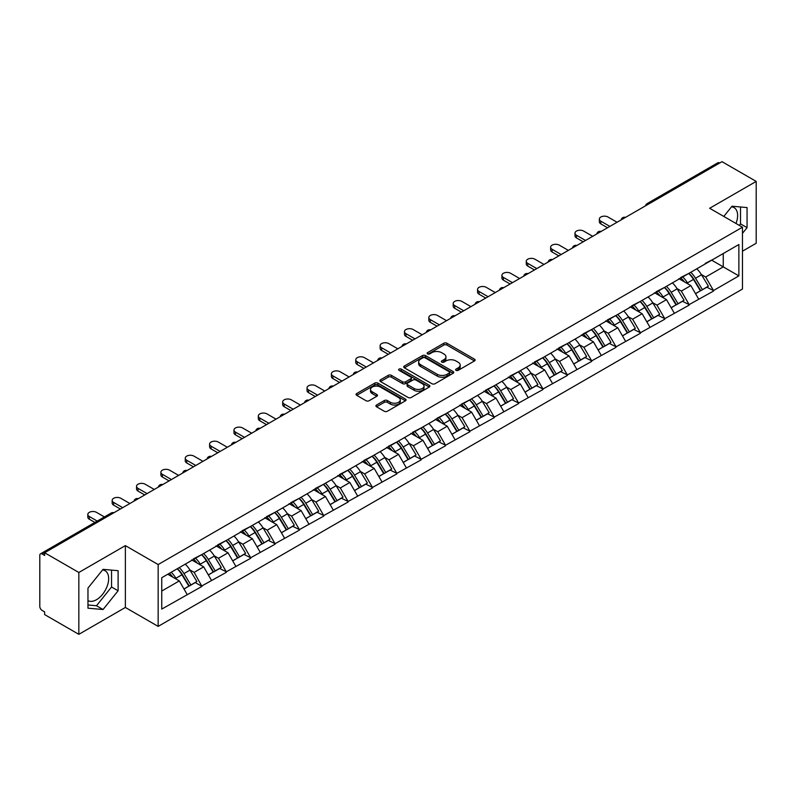 <?xml version="1.0" encoding="UTF-8"?>
<svg xmlns="http://www.w3.org/2000/svg" width="796" height="796" viewBox="0 0 796 796"><rect width="100%" height="100%" fill="white"/><g stroke="black" fill="none" stroke-linecap="round" stroke-linejoin="round"><path stroke-width="1.19" d="M456.048 370.349A1.512 0.876 0 0 0 458.197 370.349L474.486 360.946A2.169 1.254 0 0 0 475.122 360.061A2.169 1.254 0 0 0 474.486 359.175L446.894 343.245A2.169 1.254 0 0 0 443.83 343.245L427.542 352.648A1.512 0.876 0 0 0 427.104 353.275A1.512 0.876 0 0 0 427.542 353.892A1.512 0.876 0 0 0 429.691 353.892L431.8 352.678A6.935 4 0 0 1 441.611 352.678L443.909 354.001A6.935 4 0 0 1 445.939 356.837A6.935 4 0 0 1 443.909 359.663L441.8 360.877A1.512 0.876 0 0 0 441.352 361.503A1.512 0.876 0 0 0 441.8 362.12A1.512 0.876 0 0 0 443.949 362.12L446.049 360.906A6.935 4 0 0 1 455.859 360.906L458.158 362.23A6.935 4 0 0 1 460.188 365.065A6.935 4 0 0 1 458.158 367.891L456.048 369.115A1.512 0.876 0 0 0 455.611 369.732A1.512 0.876 0 0 0 456.048 370.349L456.048 369.115M87.968 600.622A17.223 9.94 120 0 0 96.485 599.716A17.223 9.94 120 0 0 107.729 584.533A17.223 9.94 120 0 0 105.092 570.732A17.223 9.94 120 0 0 102.555 569.946M731.504 206.821A17.223 9.94 -60 0 1 734.051 207.607A17.223 9.94 -60 0 1 735.982 223.467M376.548 405.015A2.169 1.254 0 0 0 375.911 405.9A2.169 1.254 0 0 0 376.548 406.786L384.289 411.253A2.169 1.254 0 0 0 387.353 411.253L405.433 400.816A2.169 1.254 0 0 0 406.069 399.93A2.169 1.254 0 0 0 405.433 399.045L377.851 383.115A2.169 1.254 0 0 0 374.787 383.115L356.698 393.552A2.169 1.254 0 0 0 356.061 394.438A2.169 1.254 0 0 0 356.698 395.323L366.041 400.726A2.169 1.254 0 0 0 369.115 400.726L376.846 396.259A2.169 1.254 0 0 0 377.483 395.373A2.169 1.254 0 0 0 376.846 394.488L372.22 391.811A5.801 3.343 0 0 1 370.518 389.443A5.801 3.343 0 0 1 374.1 386.349A5.801 3.343 0 0 1 380.418 387.075L398.577 397.562A5.801 3.343 0 0 1 400.279 399.93A5.801 3.343 0 0 1 396.697 403.015A5.801 3.343 0 0 1 390.378 402.298L387.353 400.547A2.169 1.254 0 0 0 384.289 400.547L376.548 405.015L376.548 406.786L384.289 402.348L384.289 400.547M125.37 545.618L78.834 572.483L44.636 552.742L722.002 161.668L756.2 181.408L709.664 208.273L742.459 227.208L158.155 564.553L125.37 545.618L125.37 607.467L158.155 626.392L158.155 564.553M431.949 383.732A2.169 1.254 0 0 0 435.014 383.732L453.103 373.294A2.169 1.254 0 0 0 453.74 372.409A2.169 1.254 0 0 0 453.103 371.523L425.512 355.593A2.169 1.254 0 0 0 422.447 355.593L404.358 366.041A2.169 1.254 0 0 0 403.731 366.916A2.169 1.254 0 0 0 404.358 367.802L431.949 383.732M399.682 370.677A1.512 0.876 0 0 1 401.224 370.896L401.224 369.085L429.273 385.284A2.169 1.254 0 0 1 429.9 386.169A2.169 1.254 0 0 1 429.273 387.055L411.184 397.493A2.169 1.254 0 0 1 408.119 397.493L380.528 381.563L388.269 377.135L388.269 375.324L380.528 379.791A2.169 1.254 0 0 0 379.891 380.677A2.169 1.254 0 0 0 380.528 381.563L380.528 379.791M388.269 377.135A2.169 1.254 0 0 1 391.334 377.135L391.334 375.324A2.169 1.254 0 0 0 388.269 375.324M391.334 375.324L402.527 381.791A2.169 1.254 0 0 0 405.592 381.791L410.726 378.826A2.169 1.254 0 0 0 411.363 377.941A2.169 1.254 0 0 0 410.726 377.055L399.075 370.329A1.512 0.876 0 0 1 398.627 369.712A1.512 0.876 0 0 1 399.562 368.896A1.512 0.876 0 0 1 401.224 369.085M158.155 626.392L742.459 289.057L742.459 227.208M177.319 568.732A14.796 8.547 -120 0 1 182.383 574.652L189.279 586.035L195.289 582.563L201.955 586.413L194.154 572.354L189.826 569.856M201.955 586.413L161.747 609.089L161.747 577.717L738.867 244.521L738.867 275.894L713.495 290.54L705.684 277.018L701.366 274.52M688.848 273.396A14.796 8.547 -120 0 1 693.913 279.316L700.808 290.699L706.828 287.227L713.495 290.54M713.495 291.077L689.137 304.609L681.326 291.077L676.998 288.58M664.491 287.455A14.796 8.547 -120 0 1 669.555 293.376L676.451 304.769L682.461 301.296L689.137 304.609M689.137 305.147L664.779 318.669L656.969 305.147L652.64 302.649M640.133 301.525A14.796 8.547 -120 0 1 645.198 307.445L652.093 318.828L658.103 315.355L664.779 318.669M664.779 319.206L640.422 332.728L632.611 319.206L628.283 316.709M615.776 315.584A14.796 8.547 -120 0 1 620.84 321.504L627.736 332.897L633.745 329.425L640.422 332.728M640.422 333.275L616.054 346.797L608.253 333.275L603.925 330.778M591.418 329.653A14.796 8.547 -120 0 1 596.483 335.574L603.378 346.957L609.388 343.484L616.054 346.797M616.054 347.335L591.697 360.857L583.896 347.335L579.568 344.837M567.06 343.713A14.796 8.547 -120 0 1 572.125 349.633L579.02 361.016L585.03 357.553L591.697 360.857M591.697 361.404L567.339 374.926L559.538 361.404L555.21 358.906M542.703 357.772A14.796 8.547 -120 0 1 547.767 363.702L554.663 375.085L560.673 371.613L567.339 374.926M567.339 375.463L542.981 388.985L535.171 375.463L530.852 372.966M518.335 371.841A14.796 8.547 -120 0 1 523.41 377.762L530.305 389.144L536.315 385.672L542.981 388.985M542.981 389.523L518.624 403.045L510.813 389.523L506.495 387.025M493.978 385.901A14.796 8.547 -120 0 1 499.042 391.821L505.938 403.214L511.957 399.741L518.624 403.045M518.624 403.592L494.266 417.114L486.455 403.592L482.127 401.094M469.62 399.97A14.796 8.547 -120 0 1 474.685 405.89L481.58 417.273L487.59 413.801L494.266 417.114M494.266 417.651L469.909 431.173L462.098 417.651L457.77 415.154M445.262 414.029A14.796 8.547 -120 0 1 450.327 419.95L457.222 431.332L463.232 427.87L469.909 431.173M469.909 431.721L445.551 445.243L437.74 431.721L433.412 429.223M420.905 428.089A14.796 8.547 -120 0 1 425.969 434.019L432.865 445.402L438.875 441.929L445.551 445.243M445.551 445.78L421.184 459.302L413.383 445.78L409.054 443.282M396.547 442.158A14.796 8.547 -120 0 1 401.612 448.078L408.507 459.461L414.517 455.989L421.184 459.302M421.184 459.839L396.826 473.361L389.025 459.839L384.697 457.342M372.19 456.217A14.796 8.547 -120 0 1 377.254 462.138L384.15 473.53L390.159 470.058L396.826 473.361M396.826 473.909L372.468 487.431L364.668 473.909L360.339 471.411M347.832 470.287A14.796 8.547 -120 0 1 352.897 476.207L359.792 487.59L365.802 484.117L372.468 487.431M372.468 487.968L348.111 501.49L340.3 487.968L335.982 485.47M323.465 484.346A14.796 8.547 -120 0 1 328.539 490.266L335.434 501.649L341.444 498.187L348.111 501.49M348.111 502.037L323.753 515.559L315.942 502.037L311.624 499.54M299.107 498.405A14.796 8.547 -120 0 1 304.171 504.336L311.067 515.718L317.087 512.246L323.753 515.559M323.753 516.097L299.395 529.619L291.585 516.097L287.256 513.599M274.749 512.475A14.796 8.547 -120 0 1 279.814 518.395L286.709 529.778L292.719 526.305L299.395 529.619M299.395 530.156L275.038 543.688L267.227 530.156L262.899 527.658M250.392 526.534A14.796 8.547 -120 0 1 255.456 532.454L262.352 543.847L268.361 540.375L275.038 543.688M275.038 544.225L250.68 557.747L242.87 544.225L238.541 541.728M226.034 540.603A14.796 8.547 -120 0 1 231.099 546.524L237.994 557.906L244.004 554.434L250.68 557.747M250.68 558.285L226.313 571.807L218.512 558.285L214.184 555.787M201.677 554.663A14.796 8.547 -120 0 1 206.741 560.583L213.636 571.976L219.646 568.503L226.313 571.807M226.313 572.354L201.955 585.876M193.687 558.742L201.955 554.504M194.154 572.354L203.676 566.851L191.657 559.906M211.487 580.374L203.676 566.851M218.044 544.673L226.313 540.434M218.512 558.285L228.034 552.792L216.014 545.847M235.845 566.314L228.034 552.792M242.402 530.614L250.68 526.375M242.87 544.225L252.392 538.723L240.372 531.788M260.202 552.245L252.392 538.723M266.76 516.544L275.038 512.306M267.227 530.156L276.749 524.663L264.73 517.718M284.56 538.186L276.749 524.663M291.117 502.485L299.395 498.246M291.585 516.097L301.107 510.594L289.087 503.659M308.918 524.116L301.107 510.594M315.475 488.416L323.753 484.187M315.942 502.037L325.474 496.535L313.445 489.59M333.275 510.057L325.474 496.535M339.832 474.356L348.111 470.118M340.3 487.968L349.832 482.475L337.803 475.53M357.633 495.998L349.832 482.475M364.19 460.297L372.468 456.058M364.668 473.909L374.19 468.406L362.16 461.461M381.99 481.928L374.19 468.406M388.557 446.228L396.826 441.989M389.025 459.839L398.547 454.347L386.528 447.402M406.358 467.869L398.547 454.347M412.915 432.168L421.184 427.93M413.383 445.78L422.905 440.278L410.885 433.342M430.716 453.8L422.905 440.278M437.273 418.099L445.551 413.87M437.74 431.721L447.262 426.218L435.243 419.273M455.073 439.74L447.262 426.218M461.63 404.04L469.909 399.801M462.098 417.651L471.62 412.149L459.6 405.214M479.431 425.681L471.62 412.149M485.988 389.98L494.266 385.742M486.455 403.592L495.978 398.09L483.958 391.144M503.788 411.612L495.978 398.09M510.345 375.911L518.624 371.672M510.813 389.523L520.345 384.03L508.316 377.085M528.146 397.552L520.345 384.03M534.703 361.852L542.981 357.613M535.171 375.463L544.703 369.961L532.673 363.026M552.504 383.483L544.703 369.961M559.061 347.782L567.339 343.554M559.538 361.404L569.06 355.902L557.031 348.956M576.861 369.424L569.06 355.902M583.428 333.723L591.697 329.484M583.896 347.335L593.418 341.832L581.398 334.897M601.229 355.354L593.418 341.832M607.786 319.664L616.054 315.425M608.253 333.275L617.776 327.773L605.756 320.828M625.586 341.295L617.776 327.773M632.143 305.594L640.422 301.356M632.611 319.206L642.133 313.714L630.114 306.768M649.944 327.236L642.133 313.714M656.501 291.535L664.779 287.296M656.969 305.147L666.491 299.644L654.471 292.709M674.302 313.166L666.491 299.644M680.859 277.466L689.137 273.227M681.326 291.077L690.848 285.585L678.829 278.64M698.659 299.107L690.848 285.585M719.664 163.021L648.929 203.866M647.934 204.433A3.313 1.91 120 0 1 648.77 203.766A3.313 1.91 60 0 0 647.118 203.607L717.853 162.772A3.313 1.91 60 0 1 719.504 162.931M705.216 263.406L713.495 259.168M705.684 277.018L723.256 266.879L723.256 253.536L738.867 244.521M711.694 260.202L738.867 275.894M742.459 251.188L756.2 243.258L756.2 181.408M78.834 572.483L78.834 634.332L44.636 614.592L44.636 611.885L42.138 610.442A3.313 1.91 -120 0 1 39.8 606.383L39.8 555.359A3.313 1.91 -120 0 1 40.487 553.837A3.313 1.91 -120 0 1 42.138 554.006L44.636 555.449L44.636 552.742M78.834 634.332L125.37 607.467M161.747 591.06L179.319 580.911L167.757 574.244M187.12 594.433L179.319 580.911M693.575 279.585L694.351 280.033M669.217 293.644L669.993 294.092M644.86 307.704L645.626 308.151M620.502 321.773L621.268 322.221M596.134 335.832L596.91 336.28M571.777 349.902L572.553 350.349M547.419 363.961L548.195 364.409M523.062 378.03L523.838 378.468M498.704 392.09L499.48 392.537M474.346 406.149L475.122 406.597M449.989 420.218L450.755 420.666M425.631 434.278L426.397 434.725M401.264 448.347L402.04 448.785M376.906 462.406L377.682 462.854M352.548 476.466L353.325 476.913M328.191 490.535L328.967 490.983M303.833 504.594L304.609 505.042M279.476 518.664L280.252 519.111M255.118 532.723L255.884 533.171M230.76 546.782L231.527 547.23M206.393 560.852L207.169 561.299M182.035 574.911L182.811 575.359M742.459 233.387L747.066 227.656L747.066 207.567L732.002 206.214L723.793 216.432M118.106 570.692L103.042 569.339L87.968 588.085L87.968 608.184L103.042 609.527L118.106 590.781L118.106 570.692M456.655 370.568L458.158 369.692A6.935 4 0 0 0 460.188 366.866L460.188 365.065M445.939 356.837L445.939 358.638A6.935 4 0 0 1 443.909 361.464L442.407 362.339M474.456 360.966L446.894 345.056A2.169 1.254 0 0 0 443.83 345.056L428.149 354.101M453.073 373.304L425.512 357.394A2.169 1.254 0 0 0 422.447 357.394L404.388 367.822L404.358 366.041M449.272 373.025A1.512 0.876 0 0 0 449.71 372.409A1.512 0.876 0 0 0 449.272 371.792L425.054 357.802A1.512 0.876 0 0 0 422.905 357.802L420.686 359.086A6.935 4 0 0 0 418.656 361.921A6.935 4 0 0 0 420.686 364.757L437.243 374.309A6.935 4 0 0 0 447.044 374.309L449.272 373.025L449.272 374.826A1.512 0.876 0 0 0 449.71 374.21L449.71 372.409M418.656 361.921L418.656 363.722A6.935 4 0 0 0 420.686 366.558L420.686 364.757M449.272 374.826L447.044 376.11A6.935 4 0 0 1 437.243 376.11L420.686 366.558M391.334 377.135L402.527 383.592A2.169 1.254 0 0 0 405.592 383.592L410.726 380.627A2.169 1.254 0 0 0 411.363 379.742L411.363 377.941M401.224 370.896L429.243 387.065M414.129 388.488A5.801 3.343 0 0 0 420.457 389.214A5.801 3.343 0 0 0 424.029 386.12A5.801 3.343 0 0 0 422.338 383.752L415.93 380.06A2.169 1.254 0 0 0 412.865 380.06L407.731 383.025A2.169 1.254 0 0 0 407.104 383.911A2.169 1.254 0 0 0 407.731 384.796L414.129 388.488L414.129 390.289A5.801 3.343 0 0 0 420.457 391.015A5.801 3.343 0 0 0 424.029 387.931L424.029 386.12M407.104 383.911L407.104 385.712A2.169 1.254 0 0 0 407.731 386.597L407.731 384.796M414.129 390.289L407.731 386.597M400.279 399.93L400.279 401.731A5.801 3.343 0 0 1 396.697 404.826A5.801 3.343 0 0 1 390.378 404.099L387.353 402.348A2.169 1.254 0 0 0 384.289 402.348M370.518 389.443L370.518 391.244A5.801 3.343 0 0 0 372.22 393.612L372.22 391.811M376.826 396.269L372.22 393.612M405.433 399.045L405.433 400.816L377.851 384.916A2.169 1.254 0 0 0 374.787 384.916L356.727 395.343M739.295 225.377L740.509 223.865L740.509 206.98M740.509 223.865L747.066 227.656M87.968 604.98L96.485 605.736L111.549 586.99L111.549 570.105M111.549 586.99L118.106 590.781M96.485 605.736L103.042 609.527M600.831 221.169L600.831 223.875A5.074 2.935 180 0 1 599.348 221.805L599.348 219.099A5.074 2.935 0 0 0 600.831 221.169L609.895 226.402M617.069 222.253L608.015 217.019A5.074 2.935 0 0 0 602.482 216.383A5.074 2.935 0 0 0 599.348 219.099M696.779 268.819A18.109 10.457 60 0 1 701.525 274.789L695.515 278.262A18.109 10.457 -120 0 0 690.769 272.292M695.515 278.262L702.41 289.644L708.42 286.172L701.525 274.789M700.808 290.699L702.41 289.644M706.828 287.227L708.42 286.172M680.411 277.724A14.796 8.547 60 0 1 684.49 281.913M682.729 276.928A18.109 10.457 60 0 1 687.475 282.898L688.152 284.023M695.555 293.734L700.38 290.819L693.485 279.426A18.109 10.457 -120 0 0 688.739 273.466M700.38 290.819L695.495 293.634M600.831 223.875L607.547 227.756M576.473 235.238L576.473 237.934A5.074 2.935 180 0 1 574.991 235.865L574.991 233.158A5.074 2.935 0 0 0 576.473 235.238L585.528 240.462M592.712 236.312L583.657 231.089A5.074 2.935 0 0 0 578.125 230.452A5.074 2.935 0 0 0 574.991 233.158M672.421 282.879A18.109 10.457 60 0 1 677.167 288.849L671.157 292.321A18.109 10.457 -120 0 0 666.411 286.351M671.157 292.321L678.053 303.704L684.062 300.231L677.167 288.849M676.451 304.769L678.053 303.704M682.461 301.296L684.062 300.231M656.053 291.794A14.796 8.547 60 0 1 660.133 295.973M658.362 290.998A18.109 10.457 60 0 1 663.108 296.968L663.794 298.082M671.197 307.803L676.023 304.878L669.128 293.495A18.109 10.457 -120 0 0 664.381 287.525M676.023 304.878L671.137 307.694M576.473 237.934L583.189 241.815M552.116 249.297L552.116 252.004A5.074 2.935 180 0 1 550.633 249.924L550.633 247.228A5.074 2.935 0 0 0 552.116 249.297L561.17 254.521M568.354 250.382L559.299 245.148A5.074 2.935 0 0 0 553.767 244.511A5.074 2.935 0 0 0 550.633 247.228M648.063 296.948A18.109 10.457 60 0 1 652.81 302.918L646.79 306.38A18.109 10.457 -120 0 0 642.054 300.42M646.79 306.38L653.685 317.773L659.705 314.301L652.81 302.918M652.093 318.828L653.685 317.773M658.103 315.355L659.705 314.301M631.696 305.853A14.796 8.547 60 0 1 635.775 310.042M634.004 305.057A18.109 10.457 60 0 1 638.75 311.027L639.437 312.151M646.84 321.863L651.655 318.937L644.76 307.555A18.109 10.457 -120 0 0 640.024 301.585M651.655 318.937L646.78 321.753M552.116 252.004L558.832 255.874M527.758 263.357L527.758 266.063A5.074 2.935 180 0 1 526.265 263.993L526.265 261.287A5.074 2.935 0 0 0 527.758 263.357L536.812 268.59M543.996 264.441L534.942 259.217A5.074 2.935 0 0 0 529.41 258.581A5.074 2.935 0 0 0 526.265 261.287M623.706 311.007A18.109 10.457 60 0 1 628.452 316.977L622.432 320.45A18.109 10.457 -120 0 0 617.686 314.48M622.432 320.45L629.328 331.832L635.347 328.36L628.452 316.977M627.736 332.897L629.328 331.832M633.745 329.425L635.347 328.36M607.338 319.912A14.796 8.547 60 0 1 611.418 324.101M609.646 319.126A18.109 10.457 60 0 1 614.393 325.086L615.069 326.211M622.482 335.922L627.298 333.007L620.402 321.624A18.109 10.457 -120 0 0 615.656 315.654M627.298 333.007L622.422 335.822M527.758 266.063L534.474 269.944M503.4 277.426L503.4 280.132A5.074 2.935 180 0 1 501.908 278.053L501.908 275.346A5.074 2.935 0 0 0 503.4 277.426L512.455 282.65M519.639 278.51L510.584 273.277A5.074 2.935 0 0 0 505.042 272.64A5.074 2.935 0 0 0 501.908 275.346M599.338 325.076A18.109 10.457 60 0 1 604.084 331.036L598.075 334.509A18.109 10.457 -120 0 0 593.328 328.539M598.075 334.509L604.97 345.892L610.98 342.429L604.084 331.036M603.378 346.957L604.97 345.892M609.388 343.484L610.98 342.429M582.98 333.982A14.796 8.547 60 0 1 587.06 338.171M585.289 333.186A18.109 10.457 60 0 1 590.035 339.156L590.712 340.28M598.124 349.991L602.94 347.066L596.045 335.683A18.109 10.457 -120 0 0 591.299 329.713M602.94 347.066L598.065 349.882M503.4 280.132L510.117 284.003M479.043 291.485L479.043 294.192A5.074 2.935 180 0 1 477.55 292.122L477.55 289.416A5.074 2.935 0 0 0 479.043 291.485L488.097 296.719M495.281 292.57L486.227 287.336A5.074 2.935 0 0 0 480.685 286.709A5.074 2.935 0 0 0 477.55 289.416M574.981 339.136A18.109 10.457 60 0 1 579.727 345.106L573.717 348.578A18.109 10.457 -120 0 0 568.971 342.608M573.717 348.578L580.612 359.961L586.622 356.489L579.727 345.106M579.02 361.016L580.612 359.961M585.03 357.553L586.622 356.489M558.623 348.041A14.796 8.547 60 0 1 562.702 352.23M560.931 347.245A18.109 10.457 60 0 1 565.677 353.215L566.354 354.339M573.767 364.051L578.583 361.135L571.687 349.743A18.109 10.457 -120 0 0 566.941 343.782M578.583 361.135L573.707 363.951M479.043 294.192L485.749 298.072M454.685 305.555L454.685 308.251A5.074 2.935 180 0 1 453.193 306.181L453.193 303.475A5.074 2.935 0 0 0 454.685 305.555L463.74 310.778M470.924 306.629L461.859 301.405A5.074 2.935 0 0 0 456.327 300.769A5.074 2.935 0 0 0 453.193 303.475M550.623 353.195A18.109 10.457 60 0 1 555.369 359.165L549.359 362.638A18.109 10.457 -120 0 0 544.613 356.668M549.359 362.638L556.255 374.02L562.265 370.548L555.369 359.165M554.663 375.085L556.255 374.02M560.673 371.613L562.265 370.548M534.265 362.11A14.796 8.547 60 0 1 538.345 366.289M536.574 361.314A18.109 10.457 60 0 1 541.32 367.284L541.996 368.399M549.409 378.12L554.225 375.195L547.33 363.812A18.109 10.457 -120 0 0 542.583 357.842M554.225 375.195L549.349 378.01M454.685 308.251L461.391 312.131M430.318 319.614L430.318 322.32A5.074 2.935 180 0 1 428.835 320.241L428.835 317.544A5.074 2.935 0 0 0 430.318 319.614L439.382 324.848M446.566 320.698L437.501 315.465A5.074 2.935 0 0 0 431.969 314.828A5.074 2.935 0 0 0 428.835 317.544M526.265 367.264A18.109 10.457 60 0 1 531.012 373.234L525.002 376.697A18.109 10.457 -120 0 0 520.256 370.737M525.002 376.697L531.897 388.09L537.907 384.617L531.012 373.234M530.305 389.144L531.897 388.09M536.315 385.672L537.907 384.617M509.898 376.17A14.796 8.547 60 0 1 513.987 380.359M512.216 375.374A18.109 10.457 60 0 1 516.962 381.344L517.639 382.468M525.052 392.179L529.867 389.254L522.972 377.871A18.109 10.457 -120 0 0 518.226 371.901M529.867 389.254L524.992 392.08M430.318 322.32L437.034 326.191M405.96 333.673L405.96 336.38A5.074 2.935 180 0 1 404.477 334.31L404.477 331.604A5.074 2.935 0 0 0 405.96 333.673L415.024 338.907M422.198 334.758L413.144 329.534A5.074 2.935 0 0 0 407.612 328.897A5.074 2.935 0 0 0 404.477 331.604M501.908 381.324A18.109 10.457 60 0 1 506.654 387.294L500.644 390.766A18.109 10.457 -120 0 0 495.898 384.796M500.644 390.766L507.54 402.149L513.549 398.677L506.654 387.294M505.938 403.214L507.54 402.149M511.957 399.741L513.549 398.677M485.54 390.229A14.796 8.547 60 0 1 489.62 394.418M487.858 389.443A18.109 10.457 60 0 1 492.605 395.403L493.281 396.527M500.684 406.239L505.51 403.323L498.614 391.94A18.109 10.457 -120 0 0 493.868 385.97M505.51 403.323L500.624 406.139M405.96 336.38L412.676 340.26M381.602 347.743L381.602 350.449A5.074 2.935 180 0 1 380.12 348.369L380.12 345.663A5.074 2.935 0 0 0 381.602 347.743L390.657 352.966M397.841 348.827L388.786 343.593A5.074 2.935 0 0 0 383.254 342.957A5.074 2.935 0 0 0 380.12 345.663M477.55 395.393A18.109 10.457 60 0 1 482.296 401.353L476.287 404.826A18.109 10.457 -120 0 0 471.54 398.866M476.287 404.826L483.182 416.209L489.192 412.746L482.296 401.353M481.58 417.273L483.182 416.209M487.59 413.801L489.192 412.746M461.183 404.298A14.796 8.547 60 0 1 465.262 408.487M463.491 403.502A18.109 10.457 60 0 1 468.237 409.472L468.924 410.597M476.326 420.308L481.152 417.383L474.257 406A18.109 10.457 -120 0 0 469.511 400.03M481.152 417.383L476.267 420.198M381.602 350.449L388.319 354.32M357.245 361.802L357.245 364.508A5.074 2.935 180 0 1 355.762 362.439L355.762 359.732A5.074 2.935 0 0 0 357.245 361.802L366.299 367.036M373.483 362.886L364.429 357.653A5.074 2.935 0 0 0 358.897 357.026A5.074 2.935 0 0 0 355.762 359.732M453.193 409.452A18.109 10.457 60 0 1 457.939 415.422L451.919 418.895A18.109 10.457 -120 0 0 447.183 412.925M451.919 418.895L458.814 430.278L464.834 426.805L457.939 415.422M457.222 431.332L458.814 430.278M463.232 427.87L464.834 426.805M436.825 418.358A14.796 8.547 60 0 1 440.904 422.547M439.133 417.572A18.109 10.457 60 0 1 443.879 423.532L444.566 424.656M451.969 434.367L456.785 431.452L449.889 420.059A18.109 10.457 -120 0 0 445.153 414.099M456.785 431.452L451.909 434.268M357.245 364.508L363.961 368.389M332.887 375.871L332.887 378.568A5.074 2.935 180 0 1 331.395 376.498L331.395 373.792A5.074 2.935 0 0 0 332.887 375.871L341.942 381.095M349.126 376.946L340.071 371.722A5.074 2.935 0 0 0 334.539 371.085A5.074 2.935 0 0 0 331.395 373.792M428.835 423.522A18.109 10.457 60 0 1 433.581 429.482L427.561 432.954A18.109 10.457 -120 0 0 422.815 426.984M427.561 432.954L434.457 444.337L440.477 440.865L433.581 429.482M432.865 445.402L434.457 444.337M438.875 441.929L440.477 440.865M412.467 432.427A14.796 8.547 60 0 1 416.547 436.606M414.776 431.631A18.109 10.457 60 0 1 419.522 437.601L420.198 438.725M427.611 448.437L432.427 445.511L425.532 434.128A18.109 10.457 -120 0 0 420.785 428.158M432.427 445.511L427.551 448.327M332.887 378.568L339.603 382.448M308.53 389.931L308.53 392.637A5.074 2.935 180 0 1 307.037 390.567L307.037 387.861A5.074 2.935 0 0 0 308.53 389.931L317.584 395.164M324.768 391.015L315.714 385.781A5.074 2.935 0 0 0 310.171 385.145A5.074 2.935 0 0 0 307.037 387.861M404.467 437.581A18.109 10.457 60 0 1 409.214 443.551L403.204 447.014A18.109 10.457 -120 0 0 398.458 441.054M403.204 447.014L410.099 458.406L416.109 454.934L409.214 443.551M408.507 459.461L410.099 458.406M414.517 455.989L416.109 454.934M388.11 446.486A14.796 8.547 60 0 1 392.189 450.675M390.418 445.69A18.109 10.457 60 0 1 395.164 451.66L395.841 452.785M403.254 462.496L408.069 459.581L401.174 448.188A18.109 10.457 -120 0 0 396.428 442.228M408.069 459.581L403.194 462.396M308.53 392.637L315.246 396.507M284.172 404L284.172 406.696A5.074 2.935 180 0 1 282.68 404.627L282.68 401.92A5.074 2.935 0 0 0 284.172 404L293.226 409.224M300.41 405.074L291.356 399.851A5.074 2.935 0 0 0 285.814 399.214A5.074 2.935 0 0 0 282.68 401.92M380.11 451.64A18.109 10.457 60 0 1 384.856 457.61L378.846 461.083A18.109 10.457 -120 0 0 374.1 455.113M378.846 461.083L385.742 472.466L391.751 468.993L384.856 457.61M384.15 473.53L385.742 472.466M390.159 470.058L391.751 468.993M363.752 460.556A14.796 8.547 60 0 1 367.832 464.735M366.06 459.76A18.109 10.457 60 0 1 370.807 465.73L371.483 466.844M378.896 476.555L383.712 473.64L376.816 462.257A18.109 10.457 -120 0 0 372.07 456.287M383.712 473.64L378.836 476.456M284.172 406.696L290.878 410.577M259.814 418.059L259.814 420.766A5.074 2.935 180 0 1 258.322 418.686L258.322 415.99A5.074 2.935 0 0 0 259.814 418.059L268.869 423.283M276.053 419.144L266.988 413.91A5.074 2.935 0 0 0 261.456 413.273A5.074 2.935 0 0 0 258.322 415.99M355.752 465.71A18.109 10.457 60 0 1 360.498 471.67L354.489 475.142A18.109 10.457 -120 0 0 349.743 469.182M354.489 475.142L361.384 486.535L367.394 483.063L360.498 471.67M359.792 487.59L361.384 486.535M365.802 484.117L367.394 483.063M339.394 474.615A14.796 8.547 60 0 1 343.474 478.804M341.703 473.819A18.109 10.457 60 0 1 346.449 479.789L347.126 480.913M354.538 490.625L359.354 487.699L352.459 476.316A18.109 10.457 -120 0 0 347.713 470.346M359.354 487.699L354.479 490.515M259.814 420.766L266.521 424.636M235.447 432.119L235.447 434.825A5.074 2.935 180 0 1 233.964 432.755L233.964 430.049A5.074 2.935 0 0 0 235.447 432.119L244.511 437.352M251.695 433.203L242.631 427.979A5.074 2.935 0 0 0 237.099 427.343A5.074 2.935 0 0 0 233.964 430.049M331.395 479.769A18.109 10.457 60 0 1 336.141 485.739L330.131 489.212A18.109 10.457 -120 0 0 325.385 483.242M330.131 489.212L337.026 500.594L343.036 497.122L336.141 485.739M335.434 501.649L337.026 500.594M341.444 498.187L343.036 497.122M315.027 488.674A14.796 8.547 60 0 1 319.116 492.863M317.345 487.888A18.109 10.457 60 0 1 322.091 493.848L322.768 494.973M330.181 504.684L334.997 501.769L328.101 490.386A18.109 10.457 -120 0 0 323.355 484.416M334.997 501.769L330.121 504.584M235.447 434.825L242.163 438.705M211.089 446.188L211.089 448.894A5.074 2.935 180 0 1 209.607 446.815L209.607 444.108A5.074 2.935 0 0 0 211.089 446.188L220.154 451.412M227.328 447.262L218.273 442.039A5.074 2.935 0 0 0 212.741 441.402A5.074 2.935 0 0 0 209.607 444.108M307.037 493.838A18.109 10.457 60 0 1 311.783 499.798L305.773 503.271A18.109 10.457 -120 0 0 301.027 497.301M305.773 503.271L312.669 514.654L318.679 511.191L311.783 499.798M311.067 515.718L312.669 514.654M317.087 512.246L318.679 511.191M290.669 502.744A14.796 8.547 60 0 1 294.749 506.923M292.988 501.948A18.109 10.457 60 0 1 297.734 507.918L298.41 509.042M305.813 518.753L310.639 515.828L303.744 504.445A18.109 10.457 -120 0 0 298.998 498.475M310.639 515.828L305.754 518.644M211.089 448.894L217.805 452.765M186.732 460.247L186.732 462.954A5.074 2.935 180 0 1 185.249 460.884L185.249 458.178A5.074 2.935 0 0 0 186.732 460.247L195.786 465.481M202.97 461.332L193.916 456.098A5.074 2.935 0 0 0 188.383 455.471A5.074 2.935 0 0 0 185.249 458.178M282.68 507.898A18.109 10.457 60 0 1 287.426 513.868L281.416 517.34A18.109 10.457 -120 0 0 276.67 511.37M281.416 517.34L288.311 528.723L294.321 525.251L287.426 513.868M286.709 529.778L288.311 528.723M292.719 526.305L294.321 525.251M266.312 516.803A14.796 8.547 60 0 1 270.391 520.992M268.62 516.007A18.109 10.457 60 0 1 273.366 521.977L274.053 523.101M281.456 532.813L286.281 529.897L279.386 518.504A18.109 10.457 -120 0 0 274.64 512.544M286.281 529.897L281.396 532.713M186.732 462.954L193.448 466.834M162.374 474.316L162.374 477.013A5.074 2.935 180 0 1 160.891 474.943L160.891 472.237A5.074 2.935 0 0 0 162.374 474.316L171.429 479.54M178.612 475.391L169.558 470.167A5.074 2.935 0 0 0 164.026 469.531A5.074 2.935 0 0 0 160.891 472.237M258.322 521.957A18.109 10.457 60 0 1 263.068 527.927L257.048 531.4A18.109 10.457 -120 0 0 252.312 525.43M257.048 531.4L263.944 542.782L269.963 539.31L263.068 527.927M262.352 543.847L263.944 542.782M268.361 540.375L269.963 539.31M241.954 530.872A14.796 8.547 60 0 1 246.034 535.051M244.263 530.076A18.109 10.457 60 0 1 249.009 536.046L249.695 537.161M257.098 546.882L261.914 543.957L255.019 532.574A18.109 10.457 -120 0 0 250.282 526.604M261.914 543.957L257.038 546.772M162.374 477.013L169.09 480.893M138.016 488.376L138.016 491.082A5.074 2.935 180 0 1 136.524 489.003L136.524 486.306A5.074 2.935 0 0 0 138.016 488.376L147.071 493.6M154.255 489.46L145.2 484.227A5.074 2.935 0 0 0 139.668 483.59A5.074 2.935 0 0 0 136.524 486.306M233.964 536.026A18.109 10.457 60 0 1 238.71 541.996L232.691 545.459A18.109 10.457 -120 0 0 227.945 539.499M232.691 545.459L239.586 556.852L245.606 553.379L238.71 541.996M237.994 557.906L239.586 556.852M244.004 554.434L245.606 553.379M217.597 544.932A14.796 8.547 60 0 1 221.676 549.121M219.905 544.136A18.109 10.457 60 0 1 224.651 550.106L225.328 551.23M232.74 560.941L237.556 558.016L230.661 546.633A18.109 10.457 -120 0 0 225.915 540.663M237.556 558.016L232.681 560.832M138.016 491.082L144.733 494.953M113.659 502.435L113.659 505.142A5.074 2.935 180 0 1 112.166 503.072L112.166 500.366A5.074 2.935 0 0 0 113.659 502.435L122.713 507.669M129.897 503.52L120.843 498.296A5.074 2.935 0 0 0 115.301 497.659A5.074 2.935 0 0 0 112.166 500.366M209.597 550.086A18.109 10.457 60 0 1 214.343 556.056L208.333 559.528A18.109 10.457 -120 0 0 203.587 553.558M208.333 559.528L215.228 570.911L221.238 567.439L214.343 556.056M213.636 571.976L215.228 570.911M219.646 568.503L221.238 567.439M193.239 558.991A14.796 8.547 60 0 1 197.318 563.18M195.547 558.205A18.109 10.457 60 0 1 200.294 564.165L200.97 565.289M208.383 575.001L213.199 572.085L206.303 560.702A18.109 10.457 -120 0 0 201.557 554.732M213.199 572.085L208.323 574.901M113.659 505.142L120.375 509.022M89.301 516.505L89.301 519.211A5.074 2.935 180 0 1 87.809 517.131L87.809 514.425A5.074 2.935 0 0 0 89.301 516.505L97.231 521.082M104.415 516.932L96.485 512.355A5.074 2.935 0 0 0 90.943 511.719A5.074 2.935 0 0 0 87.809 514.425M185.239 564.155A18.109 10.457 60 0 1 189.985 570.115L183.976 573.588A18.109 10.457 -120 0 0 179.229 567.618M183.976 573.588L190.871 584.97L196.881 581.508L189.985 570.115M189.279 586.035L190.871 584.97M195.289 582.563L196.881 581.508M169.279 573.369A14.796 8.547 60 0 1 172.961 577.249M171.19 572.264A18.109 10.457 60 0 1 175.936 578.234L176.613 579.359M184.025 589.07L188.841 586.145L181.946 574.762A18.109 10.457 -120 0 0 177.2 568.792M188.841 586.145L183.966 588.96M89.301 519.211L94.883 522.435M113.032 513.261L42.138 554.006M113.719 512.863A3.313 1.91 -60 0 0 112.873 513.171A3.313 1.91 -120 0 0 111.221 513.002L40.487 553.837M623.576 218.502A3.313 1.91 120 0 1 624.412 217.835A3.313 1.91 -60 0 1 625.258 217.527M599.209 232.561A3.313 1.91 120 0 1 600.055 231.895A3.313 1.91 -60 0 1 600.89 231.596M574.851 246.631A3.313 1.91 120 0 1 575.697 245.964A3.313 1.91 -60 0 1 576.533 245.656M550.494 260.69A3.313 1.91 120 0 1 551.339 260.023A3.313 1.91 -60 0 1 552.175 259.715M526.136 274.749A3.313 1.91 120 0 1 526.982 274.093A3.313 1.91 -60 0 1 527.818 273.784M501.779 288.819A3.313 1.91 120 0 1 502.614 288.152A3.313 1.91 -60 0 1 503.46 287.844M477.421 302.878A3.313 1.91 120 0 1 478.257 302.211A3.313 1.91 -60 0 1 479.102 301.913M453.063 316.947A3.313 1.91 120 0 1 453.899 316.281A3.313 1.91 -60 0 1 454.745 315.972M428.706 331.007A3.313 1.91 120 0 1 429.541 330.34A3.313 1.91 -60 0 1 430.387 330.041M404.338 345.066A3.313 1.91 120 0 1 405.184 344.409A3.313 1.91 -60 0 1 406.02 344.101M379.981 359.135A3.313 1.91 120 0 1 380.826 358.469A3.313 1.91 -60 0 1 381.662 358.16M355.623 373.195A3.313 1.91 120 0 1 356.469 372.528A3.313 1.91 -60 0 1 357.305 372.23M331.265 387.264A3.313 1.91 120 0 1 332.111 386.597A3.313 1.91 -60 0 1 332.947 386.289M306.908 401.323A3.313 1.91 120 0 1 307.744 400.657A3.313 1.91 -60 0 1 308.589 400.358M282.55 415.393A3.313 1.91 120 0 1 283.386 414.726A3.313 1.91 -60 0 1 284.232 414.418M258.193 429.452A3.313 1.91 120 0 1 259.028 428.785A3.313 1.91 -60 0 1 259.874 428.477M233.835 443.511A3.313 1.91 120 0 1 234.671 442.845A3.313 1.91 -60 0 1 235.516 442.546M209.467 457.581A3.313 1.91 120 0 1 210.313 456.914A3.313 1.91 -60 0 1 211.149 456.605M185.11 471.64A3.313 1.91 120 0 1 185.956 470.973A3.313 1.91 -60 0 1 186.791 470.675M160.752 485.709A3.313 1.91 120 0 1 161.598 485.043A3.313 1.91 -60 0 1 162.434 484.734M136.395 499.769A3.313 1.91 120 0 1 137.24 499.102A3.313 1.91 -60 0 1 138.076 498.793M458.158 369.692L458.158 367.891M441.8 362.12L441.8 360.877M443.909 361.464L443.909 359.663M427.542 353.892L427.542 352.648M443.83 345.056L443.83 343.245M446.894 345.056L446.894 343.245M474.486 360.946L474.486 359.175M422.447 357.394L422.447 355.593M425.512 357.394L425.512 355.593M453.103 373.294L453.103 371.523M437.243 376.11L437.243 374.309M447.044 376.11L447.044 374.309M402.527 383.592L402.527 381.791M405.592 383.592L405.592 381.791M410.726 380.627L410.726 378.826M429.273 387.055L429.273 385.284M387.353 402.348L387.353 400.547M390.378 404.099L390.378 402.298M376.846 396.259L376.846 394.488M356.698 395.323L356.698 393.552M374.787 384.916L374.787 383.115M377.851 384.916L377.851 383.115M693.485 279.426L687.475 282.898M669.128 293.495L663.108 296.968M644.76 307.555L638.75 311.027M620.402 321.624L614.393 325.086M596.045 335.683L590.035 339.156M571.687 349.743L565.677 353.215M547.33 363.812L541.32 367.284M522.972 377.871L516.962 381.344M498.614 391.94L492.605 395.403M474.257 406L468.237 409.472M449.889 420.059L443.879 423.532M425.532 434.128L419.522 437.601M401.174 448.188L395.164 451.66M376.816 462.257L370.807 465.73M352.459 476.316L346.449 479.789M328.101 490.386L322.091 493.848M303.744 504.445L297.734 507.918M279.386 518.504L273.366 521.977M255.019 532.574L249.009 536.046M230.661 546.633L224.651 550.106M206.303 560.702L200.294 564.165M181.946 574.762L175.936 578.234M647.118 203.607A3.313 3.313 0 0 0 645.526 205.826M625.477 217.398A3.313 3.313 0 0 0 621.169 219.885M601.119 231.467A3.313 3.313 0 0 0 596.801 233.954M576.762 245.526A3.313 3.313 0 0 0 572.443 248.014M552.394 259.595A3.313 3.313 0 0 0 548.086 262.083M528.037 273.655A3.313 3.313 0 0 0 523.728 276.142M503.679 287.714A3.313 3.313 0 0 0 499.371 290.212M479.321 301.784A3.313 3.313 0 0 0 475.013 304.271M454.964 315.843A3.313 3.313 0 0 0 450.655 318.33M430.606 329.912A3.313 3.313 0 0 0 426.298 332.4M406.249 343.971A3.313 3.313 0 0 0 401.93 346.459M381.881 358.031A3.313 3.313 0 0 0 377.573 360.528M357.523 372.1A3.313 3.313 0 0 0 353.215 374.588M333.166 386.16A3.313 3.313 0 0 0 328.857 388.647M308.808 400.229A3.313 3.313 0 0 0 304.5 402.716M284.451 414.288A3.313 3.313 0 0 0 280.142 416.776M260.093 428.357A3.313 3.313 0 0 0 255.785 430.845M235.735 442.417A3.313 3.313 0 0 0 231.427 444.904M211.378 456.476A3.313 3.313 0 0 0 207.059 458.964M187.01 470.545A3.313 3.313 0 0 0 182.702 473.033M162.653 484.605A3.313 3.313 0 0 0 158.344 487.092M138.295 498.674A3.313 3.313 0 0 0 133.987 501.162M113.937 512.733A3.313 3.313 0 0 0 111.221 513.002"/></g></svg>
